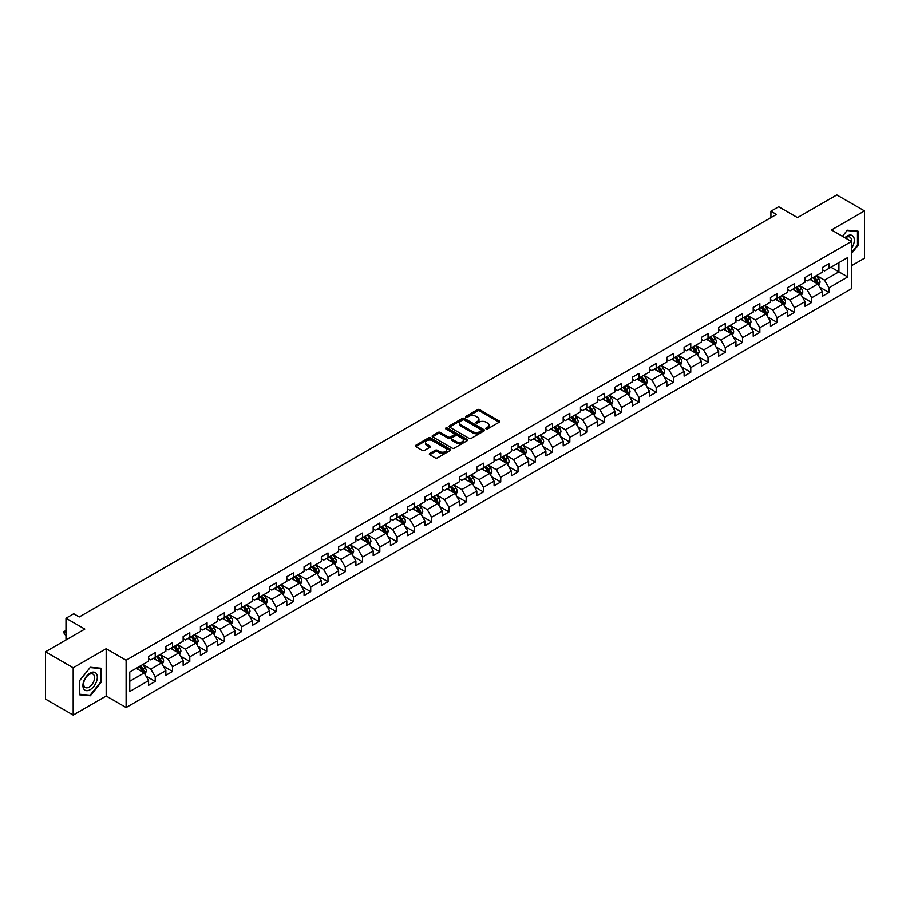 <?xml version="1.0" encoding="UTF-8"?>
<svg xmlns="http://www.w3.org/2000/svg" width="910" height="910" viewBox="0 0 910 910"><rect width="100%" height="100%" fill="white"/><g stroke="black" fill="none" stroke-linecap="round" stroke-linejoin="round"><path stroke-width="1.36" d="M486.145 428.872A1.081 0.626 0 0 0 487.669 428.872L499.215 422.206A1.536 0.887 0 0 0 499.67 421.58A1.536 0.887 0 0 0 499.215 420.943L479.65 409.648A1.536 0.887 0 0 0 477.477 409.648L465.931 416.314A1.081 0.626 0 0 0 467.456 417.201L468.946 416.336A4.914 2.844 0 0 1 475.907 416.336L477.534 417.28A4.914 2.844 0 0 1 478.978 419.283A4.914 2.844 0 0 1 477.534 421.296L476.044 422.16A1.081 0.626 0 0 0 477.557 423.036L479.058 422.172A4.914 2.844 0 0 1 486.008 422.172L487.646 423.116A4.914 2.844 0 0 1 489.079 425.118A4.914 2.844 0 0 1 487.646 427.131L486.145 427.996A1.081 0.626 0 0 0 486.145 428.872L486.145 427.996M429.759 453.453A1.536 0.887 0 0 0 429.315 454.079A1.536 0.887 0 0 0 429.759 454.704L435.253 457.878A1.536 0.887 0 0 0 437.426 457.878L450.257 450.473A1.536 0.887 0 0 0 450.7 449.847A1.536 0.887 0 0 0 450.257 449.221L430.692 437.926A1.536 0.887 0 0 0 428.508 437.926L415.688 445.331A1.536 0.887 0 0 0 415.233 445.957A1.536 0.887 0 0 0 415.688 446.582L422.32 450.404A1.536 0.887 0 0 0 424.492 450.404L429.975 447.242A1.536 0.887 0 0 0 430.43 446.617A1.536 0.887 0 0 0 429.975 445.991L426.688 444.091A4.106 2.377 0 0 1 425.493 442.408A4.106 2.377 0 0 1 428.03 440.212A4.106 2.377 0 0 1 432.512 440.736L445.388 448.164A4.106 2.377 0 0 1 446.594 449.847A4.106 2.377 0 0 1 444.057 452.042A4.106 2.377 0 0 1 439.575 451.519L437.426 450.279A1.536 0.887 0 0 0 435.253 450.279L429.759 453.453L429.759 454.704M851.43 265.765L864.5 258.212L864.5 210.904L836.813 194.922L797.501 217.615L778.676 206.752L770.929 211.222L776.469 214.419L79.272 616.946L73.733 613.749L65.986 618.22L65.986 639.957M73.187 667.769L73.187 715.078L106.186 696.025L106.186 648.716L73.187 667.769L45.5 651.788L84.812 629.083L65.986 618.22M106.186 648.716L126.115 660.228L851.43 241.469L851.43 288.777L126.115 707.536L126.115 660.228M864.5 210.904L831.501 229.957L851.43 241.469M469.06 438.358A1.536 0.887 0 0 0 471.232 438.358L484.052 430.953A1.536 0.887 0 0 0 484.507 430.328A1.536 0.887 0 0 0 484.052 429.702L464.487 418.407A1.536 0.887 0 0 0 462.314 418.407L449.495 425.812A1.536 0.887 0 0 0 449.039 426.437A1.536 0.887 0 0 0 449.495 427.063L469.06 438.358M446.173 429.099A1.081 0.626 0 0 1 447.265 429.258L447.265 427.973L467.149 439.462A1.536 0.887 0 0 1 467.603 440.087A1.536 0.887 0 0 1 467.149 440.713L454.329 448.118A1.536 0.887 0 0 1 452.156 448.118L432.591 436.823L432.591 435.572A1.536 0.887 0 0 0 432.136 436.197A1.536 0.887 0 0 0 432.591 436.823M432.591 435.572L438.074 432.398A1.536 0.887 0 0 1 440.247 432.398L448.186 436.982A1.536 0.887 0 0 0 450.359 436.982L453.999 434.878A1.536 0.887 0 0 0 454.454 434.252A1.536 0.887 0 0 0 453.999 433.626L445.741 428.849A1.081 0.626 0 0 1 447.265 427.973M73.187 715.078L45.5 699.096L45.5 651.788M145.998 676.107L155.235 681.454L155.235 676.778L165.87 670.647L165.87 675.311L172.513 671.478L172.513 666.814L183.149 660.671L183.149 665.335L189.792 661.502L189.792 656.838L200.416 650.695L200.416 655.359L207.059 651.526L207.059 646.862L217.695 640.72L217.695 645.395L224.338 641.55L224.338 636.886L234.973 630.755L234.973 635.419L241.616 631.586L241.616 626.91L252.241 620.779L252.241 625.443L258.884 621.61L258.884 616.946L269.519 610.803L269.519 615.467L276.162 611.634L276.162 606.97L286.798 600.827L286.798 605.503L293.441 601.658L293.441 596.994L304.065 590.852L304.065 595.527L310.708 591.693L310.708 587.018L321.344 580.887L321.344 585.551L327.987 581.717L327.987 577.042L338.622 570.911L338.622 575.575L345.265 571.742L345.265 567.078L355.89 560.935L355.89 565.599L362.533 561.766L362.533 557.102L373.168 550.96L373.168 555.635L379.811 551.79L379.811 547.126L390.435 540.995L390.435 545.659L397.09 541.825L397.09 537.15L407.714 531.019L407.714 535.683L414.357 531.85L414.357 527.174L424.993 521.043L424.993 525.707L431.636 521.874L431.636 517.21L442.26 511.067L442.26 515.731L448.914 511.898L448.914 507.234L459.539 501.091L459.539 505.767L466.182 501.922L466.182 497.258L476.817 491.127L476.817 495.791L483.46 491.957L483.46 487.282L494.084 481.151L494.084 485.815L500.739 481.982L500.739 477.318L511.363 471.175L511.363 475.839L518.006 472.006L518.006 467.342L528.642 461.199L528.642 465.863L535.285 462.03L535.285 457.366L545.909 451.224L545.909 455.899L552.563 452.054L552.563 447.39L563.188 441.259L563.188 445.923L569.831 442.089L569.831 437.414L580.466 431.283L580.466 435.947L587.109 432.113L587.109 427.45L597.734 421.307L597.734 425.971L604.388 422.138L604.388 417.474L615.012 411.331L615.012 416.007L621.655 412.162L621.655 407.498L632.291 401.355L632.291 406.031L638.934 402.197L638.934 397.522L649.558 391.391L649.558 396.055L656.201 392.221L656.201 387.546L666.837 381.415L666.837 386.079L673.48 382.245L673.48 377.582L684.115 371.439L684.115 376.103L690.758 372.27L690.758 367.606L701.383 361.463L701.383 366.138L708.026 362.294L708.026 357.63L718.661 351.499L718.661 356.163L725.304 352.329L725.304 347.654L735.94 341.523L735.94 346.187L742.583 342.353L742.583 337.678L753.207 331.547L753.207 336.211L759.85 332.377L759.85 327.714L770.486 321.571L770.486 326.235L777.129 322.402L777.129 317.738L787.764 311.595L787.764 316.271L794.407 312.426L794.407 307.762L805.032 301.631L805.032 306.295L811.674 302.461L811.674 297.786L822.31 291.655L822.31 296.319L828.953 292.485L828.953 287.822L847.779 276.947L847.779 257.507L838.918 262.626L838.918 271.828L847.779 276.947M155.235 681.454L148.592 685.287L148.592 680.623L129.766 691.486L129.766 672.046L148.592 661.183L148.592 656.519L155.235 652.675L155.235 657.35L165.87 651.207L165.87 646.544L172.513 642.71L172.513 647.374L183.149 641.231L183.149 636.568L189.792 632.734L189.792 637.398L200.416 631.267L200.416 626.592L207.059 622.759L207.059 627.422L217.695 621.291L217.695 616.616L224.338 612.783L224.338 617.458L234.973 611.315L234.973 606.652L241.616 602.807L241.616 607.482L252.241 601.339L252.241 596.676L258.884 592.842L258.884 597.506L269.519 591.363L269.519 586.7L276.162 582.866L276.162 587.53L286.798 581.399L286.798 576.724L293.441 572.89L293.441 577.554L304.065 571.423L304.065 566.759L310.708 562.915L310.708 567.59L321.344 561.447L321.344 556.784L327.987 552.95L327.987 557.614L338.622 551.471L338.622 546.808L345.265 542.974L345.265 547.638L355.89 541.495L355.89 536.832L362.533 532.998L362.533 537.662L373.168 531.531L373.168 526.856L379.811 523.023L379.811 527.686L390.435 521.555L390.435 516.891L397.09 513.047L397.09 517.722L407.714 511.579L407.714 506.915L414.357 503.082L414.357 507.746L424.993 501.603L424.993 496.94L431.636 493.106L431.636 497.77L442.26 491.639L442.26 486.964L448.914 483.13L448.914 487.794L459.539 481.663L459.539 476.988L466.182 473.154L466.182 477.818L476.817 471.687L476.817 467.023L483.46 463.179L483.46 467.854L494.084 461.711L494.084 457.048L500.739 453.214L500.739 457.878L511.363 451.735L511.363 447.072L518.006 443.238L518.006 447.902L528.642 441.771L528.642 437.096L535.285 433.262L535.285 437.926L545.909 431.795L545.909 427.12L552.563 423.286L552.563 427.962L563.188 421.819L563.188 417.155L569.831 413.311L569.831 417.986L580.466 411.843L580.466 407.179L587.109 403.346L587.109 408.01L597.734 401.867L597.734 397.204L604.388 393.37L604.388 398.034L615.012 391.903L615.012 387.228L621.655 383.394L621.655 388.058L632.291 381.927L632.291 377.263L638.934 373.418L638.934 378.094L649.558 371.951L649.558 367.287L656.201 363.454L656.201 368.118L666.837 361.975L666.837 357.311L673.48 353.478L673.48 358.142L684.115 351.999L684.115 347.336L690.758 343.502L690.758 348.166L701.383 342.035L701.383 337.36L708.026 333.526L708.026 338.19L718.661 332.059L718.661 327.395L725.304 323.55L725.304 328.226L735.94 322.083L735.94 317.419L742.583 313.586L742.583 318.25L753.207 312.107L753.207 307.443L759.85 303.61L759.85 308.274L770.486 302.143L770.486 297.468L777.129 293.634L777.129 298.298L787.764 292.167L787.764 287.492L794.407 283.658L794.407 288.322L805.032 282.191L805.032 277.527L811.674 273.683L811.674 278.358L822.31 272.215L822.31 267.551L828.953 263.718L828.953 268.382L847.779 257.507M153.471 658.374L161.445 662.969L150.81 669.112L142.836 664.505M148.592 658.624L150.81 659.909L155.235 657.35M150.81 669.112L155.235 676.778M161.445 662.969L165.87 670.647M170.739 648.398L178.713 653.005L168.088 659.136L160.114 654.529M165.87 648.648L168.088 649.933L172.513 647.374M168.088 659.136L172.513 666.814M178.713 653.005L183.149 660.671M188.017 638.422L195.991 643.029L185.356 649.16L177.382 644.564M183.149 638.683L185.356 639.957L189.792 637.398M185.356 649.16L189.792 656.838M195.991 643.029L200.416 650.695M205.296 628.446L213.27 633.053L202.634 639.195L194.66 634.588M200.416 628.708L202.634 629.982L207.059 627.422M202.634 639.195L207.059 646.862M213.27 633.053L217.695 640.72M222.563 618.47L230.537 623.077L219.913 629.219L211.939 624.613M217.695 618.732L219.913 620.006L224.338 617.458M219.913 629.219L224.338 636.886M230.537 623.077L234.973 630.755M239.842 608.506L247.816 613.101L237.18 619.244L229.206 614.637M234.973 608.756L237.18 610.041L241.616 607.482M237.18 619.244L241.616 626.91M247.816 613.101L252.241 620.779M257.12 598.53L265.083 603.137L254.459 609.268L246.485 604.661M252.241 598.78L254.459 600.065L258.884 597.506M254.459 609.268L258.884 616.946M265.083 603.137L269.519 610.803M274.388 588.554L282.362 593.161L271.737 599.292L263.763 594.696M269.519 588.815L271.737 590.089L276.162 587.53M271.737 599.292L276.162 606.97M282.362 593.161L286.798 600.827M291.666 578.578L299.64 583.185L289.005 589.327L281.031 584.72M286.798 578.84L289.005 580.114L293.441 577.554M289.005 589.327L293.441 596.994M299.64 583.185L304.065 590.852M308.945 568.613L316.908 573.209L306.283 579.351L298.309 574.745M304.065 568.864L306.283 570.138L310.708 567.59M306.283 579.351L310.708 587.018M316.908 573.209L321.344 580.887M326.212 558.638L334.186 563.233L323.562 569.376L315.588 564.769M321.344 558.888L323.562 560.173L327.987 557.614M323.562 569.376L327.987 577.042M334.186 563.233L338.622 570.911M343.491 548.662L351.465 553.269L340.829 559.4L332.855 554.804M338.622 548.912L340.829 550.197L345.265 547.638M340.829 559.4L345.265 567.078M351.465 553.269L355.89 560.935M360.769 538.686L368.732 543.293L358.108 549.424L350.134 544.828M355.89 538.947L358.108 540.221L362.533 537.662M358.108 549.424L362.533 557.102M368.732 543.293L373.168 550.96M378.037 528.71L386.011 533.317L375.386 539.459L367.412 534.852M373.168 528.972L375.386 530.246L379.811 527.686M375.386 539.459L379.811 547.126M386.011 533.317L390.435 540.995M395.315 518.745L403.289 523.341L392.654 529.484L384.68 524.877M390.435 518.996L392.654 520.27L397.09 517.722M392.654 529.484L397.09 537.15M403.289 523.341L407.714 531.019M412.583 508.77L420.557 513.365L409.932 519.508L401.958 514.901M407.714 509.02L409.932 510.305L414.357 507.746M409.932 519.508L414.357 527.174M420.557 513.365L424.993 521.043M429.861 498.794L437.835 503.401L427.211 509.532L419.237 504.936M424.993 499.044L427.211 500.329L431.636 497.77M427.211 509.532L431.636 517.21M437.835 503.401L442.26 511.067M447.14 488.818L455.114 493.425L444.478 499.556L436.504 494.96M442.26 489.079L444.478 490.353L448.914 487.794M444.478 499.556L448.914 507.234M455.114 493.425L459.539 501.091M464.407 478.842L472.381 483.449L461.757 489.591L453.783 484.984M459.539 479.104L461.757 480.378L466.182 477.818M461.757 489.591L466.182 497.258M472.381 483.449L476.817 491.127M481.686 468.877L489.66 473.473L479.024 479.615L471.061 475.009M476.817 469.128L479.024 470.413L483.46 467.854M479.024 479.615L483.46 487.282M489.66 473.473L494.084 481.151M498.964 458.902L506.938 463.509L496.303 469.64L488.329 465.033M494.084 459.152L496.303 460.437L500.739 457.878M496.303 469.64L500.739 477.318M506.938 463.509L511.363 471.175M516.232 448.926L524.205 453.533L513.581 459.664L505.607 455.068M511.363 449.187L513.581 450.461L518.006 447.902M513.581 459.664L518.006 467.342M524.205 453.533L528.642 461.199M533.51 438.95L541.484 443.557L530.848 449.699L522.886 445.092M528.642 439.212L530.848 440.486L535.285 437.926M530.848 449.699L535.285 457.366M541.484 443.557L545.909 451.224M550.789 428.974L558.763 433.581L548.127 439.723L540.153 435.116M545.909 429.236L548.127 430.51L552.563 427.962M548.127 439.723L552.563 447.39M558.763 433.581L563.188 441.259M568.056 419.01L576.03 423.605L565.406 429.748L557.432 425.141M563.188 419.26L565.406 420.545L569.831 417.986M565.406 429.748L569.831 437.414M576.03 423.605L580.466 431.283M585.335 409.034L593.309 413.64L582.673 419.772L574.711 415.165M580.466 409.284L582.673 410.569L587.109 408.01M582.673 419.772L587.109 427.45M593.309 413.64L597.734 421.307M602.613 399.058L610.587 403.665L599.952 409.796L591.978 405.2M597.734 399.319L599.952 400.593L604.388 398.034M599.952 409.796L604.388 417.474M610.587 403.665L615.012 411.331M619.881 389.082L627.855 393.689L617.23 399.831L609.256 395.224M615.012 389.343L617.23 390.617L621.655 388.058M617.23 399.831L621.655 407.498M627.855 393.689L632.291 401.355M637.159 379.117L645.133 383.713L634.497 389.855L626.524 385.248M632.291 379.368L634.497 380.642L638.934 378.094M634.497 389.855L638.934 397.522M645.133 383.713L649.558 391.391M654.438 369.141L662.412 373.737L651.776 379.879L643.802 375.273M649.558 369.392L651.776 370.677L656.201 368.118M651.776 379.879L656.201 387.546M662.412 373.737L666.837 381.415M671.705 359.166L679.679 363.772L669.055 369.904L661.081 365.308M666.837 359.416L669.055 360.701L673.48 358.142M669.055 369.904L673.48 377.582M679.679 363.772L684.115 371.439M688.984 349.19L696.958 353.797L686.322 359.928L678.348 355.332M684.115 349.451L686.322 350.725L690.758 348.166M686.322 359.928L690.758 367.606M696.958 353.797L701.383 361.463M706.262 339.214L714.236 343.821L703.601 349.963L695.627 345.356M701.383 339.476L703.601 340.75L708.026 338.19M703.601 349.963L708.026 357.63M714.236 343.821L718.661 351.499M723.53 329.249L731.504 333.845L720.879 339.987L712.905 335.38M718.661 329.5L720.879 330.774L725.304 328.226M720.879 339.987L725.304 347.654M731.504 333.845L735.94 341.523M740.808 319.274L748.782 323.869L738.146 330.012L730.173 325.405M735.94 319.524L738.146 320.809L742.583 318.25M738.146 330.012L742.583 337.678M748.782 323.869L753.207 331.547M758.087 309.298L766.061 313.904L755.425 320.036L747.451 315.44M753.207 309.548L755.425 310.833L759.85 308.274M755.425 320.036L759.85 327.714M766.061 313.904L770.486 321.571M775.354 299.322L783.328 303.929L772.704 310.06L764.73 305.464M770.486 299.583L772.704 300.857L777.129 298.298M772.704 310.06L777.129 317.738M783.328 303.929L787.764 311.595M792.633 289.346L800.607 293.953L789.971 300.095L781.997 295.488M787.764 289.607L789.971 290.881L794.407 288.322M789.971 300.095L794.407 307.762M800.607 293.953L805.032 301.631M809.911 279.381L817.885 283.977L807.25 290.119L799.276 285.512M805.032 279.632L807.25 280.917L811.674 278.358M807.25 290.119L811.674 297.786M817.885 283.977L822.31 291.655M830.944 267.233L838.918 271.828L824.528 280.144L816.554 275.537M822.31 269.656L824.528 270.941L828.953 268.382M824.528 280.144L828.953 287.822M106.186 696.025L126.115 707.536M770.929 211.222L770.929 217.615M129.766 681.26L144.167 672.945L136.193 668.338M144.167 672.945L148.592 680.623M819.705 287.15L828.953 292.485M802.438 297.115L811.674 302.461M785.159 307.091L794.407 312.426M767.881 317.067L777.129 322.402M750.613 327.043L759.85 332.377M733.335 337.007L742.583 342.353M716.056 346.983L725.304 352.329M698.789 356.959L708.026 362.294M681.51 366.935L690.758 372.27M664.232 376.911L673.48 382.245M646.964 386.875L656.201 392.221M629.686 396.851L638.934 402.197M612.407 406.827L621.655 412.162M595.14 416.803L604.388 422.138M577.861 426.779L587.109 432.113M560.583 436.743L569.831 442.089M543.315 446.719L552.563 452.054M526.037 456.695L535.285 462.03M508.758 466.671L518.006 472.006M491.491 476.647L500.739 481.982M474.212 486.611L483.46 491.957M456.934 496.587L466.182 501.922M439.666 506.563L448.914 511.898M422.388 516.539L431.636 521.874M405.109 526.503L414.357 531.85M387.842 536.479L397.09 541.825M370.563 546.455L379.811 551.79M353.285 556.431L362.533 561.766M336.017 566.407L345.265 571.742M318.739 576.371L327.987 581.717M301.46 586.347L310.708 591.693M284.193 596.323L293.441 601.658M266.914 606.299L276.162 611.634M249.636 616.275L258.884 621.61M232.368 626.239L241.616 631.586M215.09 636.215L224.338 641.55M197.811 646.191L207.059 651.526M180.544 656.167L189.792 661.502M163.265 666.143L172.513 671.478M851.43 253.617L858.028 245.427L858.028 231.174L847.335 230.219L842.467 236.281M79.659 694.808L90.352 695.763L101.033 682.466L101.033 668.224L90.352 667.269L79.659 680.555L79.659 694.808M89.214 695.115L90.352 695.763M486.577 429.019L487.646 428.405A4.914 2.844 0 0 0 489.079 426.403L489.079 425.118M478.978 419.283L478.978 420.568A4.914 2.844 0 0 1 477.534 422.57L476.465 423.184M499.203 422.217L479.65 410.933A1.536 0.887 0 0 0 477.477 410.933L466.364 417.349M484.052 429.702L484.052 430.953L464.487 419.681A1.536 0.887 0 0 0 462.314 419.681L449.506 427.074L449.495 425.812M481.333 430.771A1.081 0.626 0 0 0 481.333 429.884L464.168 419.976A1.081 0.626 0 0 0 462.644 419.976L461.063 420.886A4.914 2.844 0 0 0 459.63 422.888A4.914 2.844 0 0 0 461.063 424.902L472.802 431.681A4.914 2.844 0 0 0 479.763 431.681L481.333 430.771L481.333 432.045A1.081 0.626 0 0 0 481.652 431.613L481.652 430.328M459.63 422.888L459.63 424.174A4.914 2.844 0 0 0 461.063 426.176L461.063 424.902M481.333 432.045L479.763 432.955A4.914 2.844 0 0 1 472.802 432.955L461.063 426.176M432.614 436.834L438.074 433.683L438.074 432.398M454.454 434.252L454.454 435.526A1.536 0.887 0 0 1 453.999 436.152L450.359 438.256A1.536 0.887 0 0 1 448.186 438.256L440.247 433.683A1.536 0.887 0 0 0 438.074 433.683M447.265 429.258L467.137 440.724M456.422 441.737A4.106 2.377 0 0 0 460.904 442.249A4.106 2.377 0 0 0 463.44 440.053A4.106 2.377 0 0 0 462.235 438.381L457.696 435.753A1.536 0.887 0 0 0 455.523 435.753L451.883 437.858A1.536 0.887 0 0 0 451.428 438.483A1.536 0.887 0 0 0 451.883 439.109L456.422 441.737L456.422 443.011A4.106 2.377 0 0 0 460.904 443.523A4.106 2.377 0 0 0 463.44 441.339L463.44 440.053M451.428 438.483L451.428 439.769A1.536 0.887 0 0 0 451.883 440.394L451.883 439.109M456.422 443.011L451.883 440.394M446.594 449.847L446.594 451.121A4.106 2.377 0 0 1 444.057 453.316A4.106 2.377 0 0 1 439.575 452.805L437.426 451.565A1.536 0.887 0 0 0 435.253 451.565L429.782 454.716M425.493 442.408L425.493 443.693A4.106 2.377 0 0 0 426.688 445.365L426.688 444.091M429.975 445.991L429.975 447.242L426.688 445.365M450.234 450.484L430.692 439.2A1.536 0.887 0 0 0 428.508 439.2L415.711 446.594L415.688 445.331M818.75 285.501L820.069 282.18A4.152 2.4 -120 0 0 818.75 278.642L816.463 275.594M812.482 280.86L810.924 278.79M813.028 277.573L815.314 280.621A4.152 2.4 60 0 1 816.509 283.124L817.828 282.35A4.152 2.4 -120 0 0 816.645 279.859L814.359 276.811M813.324 277.402L815.849 280.792A2.116 1.217 60 0 1 816.236 281.429L817.828 282.35M851.43 248.498A10.181 5.881 120 0 0 853.352 244.904A10.181 5.881 120 0 0 852.715 235.883A10.181 5.881 120 0 0 844.912 237.703M856.788 231.06L857.47 231.458L857.47 245.268L851.43 252.775M842.478 236.293L847.119 230.537L857.47 231.458M851.43 242.003A7.712 4.448 120 0 0 849.963 237.089A7.712 4.448 120 0 0 845.356 237.954M90.124 689.7A10.181 5.881 120 0 0 97.325 677.233A10.181 5.881 120 0 0 90.124 673.07A10.181 5.881 120 0 0 82.924 685.537A10.181 5.881 120 0 0 90.124 689.7M89.112 687.095A7.712 4.448 120 0 0 94.151 680.305A7.712 4.448 120 0 0 92.968 674.128A7.712 4.448 120 0 0 89.112 674.515A7.712 4.448 120 0 0 84.084 681.306A7.712 4.448 120 0 0 85.267 687.482A7.712 4.448 120 0 0 89.112 687.095M79.773 680.464L90.124 667.576L100.475 668.509L100.475 682.307L90.124 695.194L79.773 694.262L79.75 680.452M99.793 668.111L100.475 668.509M801.482 295.466L802.802 292.155A4.152 2.4 -120 0 0 801.471 288.618L799.185 285.569M795.203 290.836L793.657 288.766M795.749 287.549L798.036 290.597A4.152 2.4 60 0 1 799.23 293.1L800.561 292.326A4.152 2.4 -120 0 0 799.367 289.835L797.08 286.775M796.045 287.378L798.582 290.768A2.116 1.217 60 0 1 798.969 291.405L800.561 292.326M784.204 305.441L785.523 302.12A4.152 2.4 -120 0 0 784.204 298.594L781.917 295.534M777.925 300.812L776.378 298.742M778.482 297.524L780.769 300.573A4.152 2.4 60 0 1 781.952 303.064L783.283 302.302A4.152 2.4 -120 0 0 782.099 299.799L779.813 296.751M778.767 297.354L781.303 300.744A2.116 1.217 60 0 1 781.69 301.381L783.283 302.302M766.937 315.417L768.245 312.096A4.152 2.4 -120 0 0 766.925 308.558L764.639 305.51M760.658 310.776L759.099 308.706M761.204 307.5L763.49 310.549A4.152 2.4 60 0 1 764.684 313.04L766.004 312.278A4.152 2.4 -120 0 0 764.821 309.775L762.534 306.727M761.499 307.33L764.025 310.708A2.116 1.217 60 0 1 764.411 311.357L766.004 312.278M749.658 325.393L750.978 322.072A4.152 2.4 -120 0 0 749.647 318.534L747.36 315.486M743.379 320.752L741.832 318.682M743.936 317.465L746.211 320.525A4.152 2.4 60 0 1 747.406 323.016L748.737 322.254A4.152 2.4 -120 0 0 747.542 319.751L745.256 316.703M744.221 317.306L746.757 320.684A2.116 1.217 60 0 1 747.144 321.332L748.737 322.254M732.379 335.358L733.699 332.048A4.152 2.4 -120 0 0 732.379 328.51L730.093 325.462M726.1 330.728L724.553 328.658M726.658 327.441L728.944 330.489A4.152 2.4 60 0 1 730.127 332.992L731.458 332.218A4.152 2.4 -120 0 0 730.275 329.727L727.989 326.679M726.942 327.27L729.479 330.66A2.116 1.217 60 0 1 729.865 331.297L731.458 332.218M715.112 345.334L716.42 342.024A4.152 2.4 -120 0 0 715.101 338.486L712.814 335.437M708.833 340.704L707.275 338.634M709.379 337.417L711.665 340.465A4.152 2.4 60 0 1 712.86 342.968L714.179 342.194A4.152 2.4 -120 0 0 712.996 339.703L710.71 336.643M709.675 337.246L712.212 340.636A2.116 1.217 60 0 1 712.587 341.273L714.179 342.194M697.833 355.31L699.153 351.988A4.152 2.4 -120 0 0 697.822 348.462L695.536 345.402M691.554 350.68L690.008 348.598M692.112 347.392L694.387 350.441A4.152 2.4 60 0 1 695.581 352.932L696.912 352.17A4.152 2.4 -120 0 0 695.718 349.667L693.431 346.619M692.396 347.222L694.933 350.612A2.116 1.217 60 0 1 695.32 351.249L696.912 352.17M680.555 365.285L681.874 361.964A4.152 2.4 -120 0 0 680.555 358.426L678.268 355.378M674.276 360.644L672.729 358.574M674.833 357.357L677.12 360.417A4.152 2.4 60 0 1 678.303 362.908L679.634 362.146A4.152 2.4 -120 0 0 678.451 359.643L676.164 356.595M675.118 357.198L677.654 360.576A2.116 1.217 60 0 1 678.041 361.224L679.634 362.146M663.288 375.261L664.596 371.94A4.152 2.4 -120 0 0 663.276 368.402L660.99 365.354M657.009 370.62L655.45 368.55M657.555 367.333L659.841 370.381A4.152 2.4 60 0 1 661.035 372.884L662.355 372.11A4.152 2.4 -120 0 0 661.172 369.619L658.885 366.571M657.85 367.174L660.387 370.552A2.116 1.217 60 0 1 660.762 371.2L662.355 372.11M646.009 385.226L647.329 381.916A4.152 2.4 -120 0 0 645.998 378.378L643.711 375.329M639.73 380.596L638.183 378.526M640.287 377.309L642.562 380.357A4.152 2.4 60 0 1 643.757 382.86L645.088 382.086A4.152 2.4 -120 0 0 643.893 379.595L641.607 376.547M640.572 377.138L643.108 380.528A2.116 1.217 60 0 1 643.495 381.165L645.088 382.086M628.73 395.202L630.05 391.88A4.152 2.4 -120 0 0 628.73 388.354L626.444 385.305M622.451 390.572L620.904 388.502M623.009 387.285L625.295 390.333A4.152 2.4 60 0 1 626.478 392.824L627.809 392.062A4.152 2.4 -120 0 0 626.626 389.571L624.34 386.511M623.293 387.114L625.83 390.504A2.116 1.217 60 0 1 626.216 391.141L627.809 392.062M611.463 405.177L612.771 401.856A4.152 2.4 -120 0 0 611.452 398.33L609.165 395.27M605.184 400.548L603.626 398.466M605.73 397.26L608.016 400.309A4.152 2.4 60 0 1 609.211 402.8L610.53 402.038A4.152 2.4 -120 0 0 609.347 399.536L607.061 396.487M606.026 397.09L608.562 400.468A2.116 1.217 60 0 1 608.938 401.117L610.53 402.038M594.184 415.153L595.504 411.832A4.152 2.4 -120 0 0 594.173 408.294L591.887 405.246M587.905 410.512L586.359 408.442M588.463 407.225L590.749 410.285A4.152 2.4 60 0 1 591.932 412.776L593.263 412.014A4.152 2.4 -120 0 0 592.069 409.511L589.782 406.463M588.747 407.066L591.284 410.444A2.116 1.217 60 0 1 591.671 411.092L593.263 412.014M576.906 425.129L578.225 421.808A4.152 2.4 -120 0 0 576.906 418.27L574.62 415.222M570.627 420.488L569.08 418.418M571.184 417.201L573.471 420.249A4.152 2.4 60 0 1 574.654 422.752L575.985 421.978A4.152 2.4 -120 0 0 574.801 419.487L572.515 416.439M571.469 417.042L574.005 420.42A2.116 1.217 60 0 1 574.392 421.068L575.985 421.978M559.639 435.094L560.947 431.784A4.152 2.4 -120 0 0 559.627 428.246L557.341 425.197M553.36 430.464L551.801 428.394M553.906 427.177L556.192 430.225A4.152 2.4 60 0 1 557.386 432.728L558.706 431.954A4.152 2.4 -120 0 0 557.523 429.463L555.236 426.415M554.201 427.006L556.738 430.396A2.116 1.217 60 0 1 557.113 431.033L558.706 431.954M542.36 445.07L543.679 441.748A4.152 2.4 -120 0 0 542.349 438.222L540.062 435.173M536.081 440.44L534.534 438.37M536.638 437.153L538.925 440.201A4.152 2.4 60 0 1 540.108 442.692L541.439 441.93A4.152 2.4 -120 0 0 540.244 439.439L537.958 436.379M536.923 436.982L539.459 440.372A2.116 1.217 60 0 1 539.846 441.009L541.439 441.93M525.081 455.046L526.401 451.724A4.152 2.4 -120 0 0 525.081 448.198L522.795 445.138M518.802 450.416L517.255 448.334M519.36 447.128L521.646 450.177A4.152 2.4 60 0 1 522.829 452.668L524.16 451.906A4.152 2.4 -120 0 0 522.977 449.403L520.691 446.355M519.644 446.958L522.181 450.336A2.116 1.217 60 0 1 522.567 450.985L524.16 451.906M507.814 465.021L509.122 461.7A4.152 2.4 -120 0 0 507.803 458.162L505.516 455.114M501.535 460.38L499.977 458.31M502.081 457.093L504.367 460.153A4.152 2.4 60 0 1 505.562 462.644L506.881 461.882A4.152 2.4 -120 0 0 505.698 459.379L503.412 456.331M502.377 456.934L504.913 460.312A2.116 1.217 60 0 1 505.289 460.96L506.881 461.882M490.536 474.997L491.855 471.676A4.152 2.4 -120 0 0 490.524 468.138L488.238 465.09M484.257 470.356L482.709 468.286M484.814 467.069L487.1 470.117A4.152 2.4 60 0 1 488.283 472.62L489.614 471.846A4.152 2.4 -120 0 0 488.42 469.355L486.133 466.307M485.098 466.898L487.635 470.288A2.116 1.217 60 0 1 488.022 470.925L489.614 471.846M473.257 484.962L474.576 481.652A4.152 2.4 -120 0 0 473.257 478.114L470.971 475.065M466.978 480.332L465.431 478.262M467.535 477.045L469.822 480.093A4.152 2.4 60 0 1 471.005 482.596L472.335 481.822A4.152 2.4 -120 0 0 471.152 479.331L468.866 476.271M467.82 476.874L470.356 480.264A2.116 1.217 60 0 1 470.743 480.901L472.335 481.822M455.99 494.938L457.298 491.616A4.152 2.4 -120 0 0 455.978 488.09L453.692 485.03M449.711 490.308L448.152 488.238M450.257 487.021L452.543 490.069A4.152 2.4 60 0 1 453.737 492.56L455.057 491.798A4.152 2.4 -120 0 0 453.874 489.296L451.587 486.247M450.552 486.85L453.089 490.24A2.116 1.217 60 0 1 453.464 490.877L455.057 491.798M438.711 504.913L440.03 501.592A4.152 2.4 -120 0 0 438.7 498.066L436.413 495.006M432.432 500.272L430.885 498.202M432.989 496.997L435.276 500.045A4.152 2.4 60 0 1 436.459 502.536L437.79 501.774A4.152 2.4 -120 0 0 436.595 499.272L434.309 496.223M433.274 496.826L435.81 500.204A2.116 1.217 60 0 1 436.197 500.853L437.79 501.774M421.432 514.889L422.752 511.568A4.152 2.4 -120 0 0 421.432 508.03L419.146 504.982M415.165 510.248L413.606 508.178M415.711 506.961L417.997 510.021A4.152 2.4 60 0 1 419.18 512.512L420.511 511.75A4.152 2.4 -120 0 0 419.328 509.247L417.042 506.199M415.995 506.802L418.532 510.18A2.116 1.217 60 0 1 418.918 510.828L420.511 511.75M404.165 524.854L405.473 521.544A4.152 2.4 -120 0 0 404.154 518.006L401.867 514.958M397.886 520.224L396.328 518.154M398.432 516.937L400.718 519.985A4.152 2.4 60 0 1 401.913 522.488L403.244 521.714A4.152 2.4 -120 0 0 402.049 519.223L399.763 516.175M398.728 516.766L401.264 520.156A2.116 1.217 60 0 1 401.64 520.793L403.244 521.714M386.887 534.83L388.206 531.52A4.152 2.4 -120 0 0 386.875 527.982L384.589 524.933M380.608 530.2L379.06 528.13M381.165 526.913L383.451 529.961A4.152 2.4 60 0 1 384.634 532.464L385.965 531.69A4.152 2.4 -120 0 0 384.771 529.199L382.484 526.139M381.449 526.742L383.986 530.132A2.116 1.217 60 0 1 384.373 530.769L385.965 531.69M369.608 544.806L370.927 541.484A4.152 2.4 -120 0 0 369.608 537.958L367.322 534.898M363.34 540.176L361.782 538.094M363.886 536.889L366.173 539.937A4.152 2.4 60 0 1 367.356 542.428L368.686 541.666A4.152 2.4 -120 0 0 367.503 539.164L365.217 536.115M364.171 536.718L366.707 540.108A2.116 1.217 60 0 1 367.094 540.745L368.686 541.666M352.341 554.782L353.649 551.46A4.152 2.4 -120 0 0 352.329 547.922L350.043 544.874M346.062 550.14L344.503 548.07M346.608 546.853L348.894 549.913A4.152 2.4 60 0 1 350.088 552.404L351.419 551.642A4.152 2.4 -120 0 0 350.225 549.139L347.938 546.091M346.903 546.694L349.44 550.072A2.116 1.217 60 0 1 349.815 550.721L351.419 551.642M335.062 564.757L336.382 561.436A4.152 2.4 -120 0 0 335.051 557.898L332.764 554.85M328.783 560.116L327.236 558.046M329.34 556.829L331.627 559.877A4.152 2.4 60 0 1 332.81 562.38L334.141 561.606A4.152 2.4 -120 0 0 332.946 559.115L330.671 556.067M329.625 556.67L332.161 560.048A2.116 1.217 60 0 1 332.548 560.697L334.141 561.606M317.783 574.722L319.103 571.412A4.152 2.4 -120 0 0 317.783 567.874L315.497 564.826M311.516 570.092L309.957 568.022M312.062 566.805L314.348 569.853A4.152 2.4 60 0 1 315.531 572.356L316.862 571.582A4.152 2.4 -120 0 0 315.679 569.091L313.393 566.043M312.346 566.634L314.883 570.024A2.116 1.217 60 0 1 315.269 570.661L316.862 571.582M300.516 584.698L301.836 581.376A4.152 2.4 -120 0 0 300.505 577.85L298.218 574.801M294.237 580.068L292.679 577.998M294.783 576.781L297.07 579.829A4.152 2.4 60 0 1 298.264 582.32L299.595 581.558A4.152 2.4 -120 0 0 298.4 579.067L296.114 576.007M295.079 576.61L297.615 580A2.116 1.217 60 0 1 297.991 580.637L299.595 581.558M283.238 594.674L284.557 591.352A4.152 2.4 -120 0 0 283.226 587.826L280.951 584.766M276.958 590.044L275.411 587.962M277.516 586.757L279.802 589.805A4.152 2.4 60 0 1 280.985 592.296L282.316 591.534A4.152 2.4 -120 0 0 281.122 589.032L278.847 585.983M277.8 586.586L280.337 589.976A2.116 1.217 60 0 1 280.724 590.613L282.316 591.534M265.959 604.649L267.278 601.328A4.152 2.4 -120 0 0 265.959 597.79L263.673 594.742M259.691 600.009L258.133 597.938M260.237 596.721L262.524 599.781A4.152 2.4 60 0 1 263.707 602.272L265.037 601.51A4.152 2.4 -120 0 0 263.854 599.008L261.568 595.959M260.522 596.562L263.058 599.94A2.116 1.217 60 0 1 263.445 600.589L265.037 601.51M248.692 614.625L250.011 611.304A4.152 2.4 -120 0 0 248.68 607.766L246.394 604.718M242.413 609.984L240.854 607.914M242.959 606.697L245.245 609.745A4.152 2.4 60 0 1 246.439 612.248L247.77 611.474A4.152 2.4 -120 0 0 246.576 608.983L244.289 605.935M243.254 606.538L245.791 609.916A2.116 1.217 60 0 1 246.178 610.564L247.77 611.474M231.413 624.59L232.732 621.28A4.152 2.4 -120 0 0 231.402 617.742L229.127 614.694M225.134 619.96L223.587 617.89M225.691 616.673L227.978 619.721A4.152 2.4 60 0 1 229.161 622.224L230.492 621.45A4.152 2.4 -120 0 0 229.297 618.959L227.022 615.911M225.976 616.502L228.512 619.892A2.116 1.217 60 0 1 228.899 620.529L230.492 621.45M214.134 634.566L215.454 631.244A4.152 2.4 -120 0 0 214.134 627.718L211.848 624.669M207.867 629.936L206.308 627.866M208.413 626.649L210.699 629.697A4.152 2.4 60 0 1 211.882 632.188L213.213 631.426A4.152 2.4 -120 0 0 212.03 628.935L209.744 625.875M208.708 626.478L211.234 629.868A2.116 1.217 60 0 1 211.62 630.505L213.213 631.426M196.867 644.542L198.187 641.22A4.152 2.4 -120 0 0 196.856 637.694L194.569 634.634M190.588 639.912L189.03 637.83M191.134 636.625L193.42 639.673A4.152 2.4 60 0 1 194.615 642.164L195.946 641.402A4.152 2.4 -120 0 0 194.751 638.9L192.465 635.851M191.43 636.454L193.966 639.832A2.116 1.217 60 0 1 194.353 640.481L195.946 641.402M179.588 654.517L180.908 651.196A4.152 2.4 -120 0 0 179.577 647.658L177.302 644.61M173.31 649.877L171.762 647.806M173.867 646.589L176.153 649.649A4.152 2.4 60 0 1 177.336 652.14L178.667 651.378A4.152 2.4 -120 0 0 177.484 648.875L175.198 645.827M174.151 646.43L176.688 649.808A2.116 1.217 60 0 1 177.075 650.457L178.667 651.378M162.31 664.493L163.629 661.172A4.152 2.4 -120 0 0 162.31 657.634L160.024 654.586M156.042 659.852L154.484 657.782M156.588 656.565L158.875 659.613A4.152 2.4 60 0 1 160.058 662.116L161.388 661.342A4.152 2.4 -120 0 0 160.206 658.851L157.919 655.803M156.884 656.394L159.409 659.784A2.116 1.217 60 0 1 159.796 660.421L161.388 661.342M145.043 674.458L146.362 671.148A4.152 2.4 -120 0 0 145.031 667.61L142.745 664.562M138.764 669.828L137.205 667.758M139.31 666.541L141.596 669.589A4.152 2.4 60 0 1 142.79 672.092L144.121 671.318A4.152 2.4 -120 0 0 142.927 668.827L140.641 665.767M139.605 666.37L142.142 669.76A2.116 1.217 60 0 1 142.529 670.397L144.121 671.318M65.986 631.108L64.417 632.018L65.986 632.928M64.417 634.315L63.802 632.052L64.417 632.018L64.417 634.315L65.986 635.226M63.802 631.665L65.986 630.562M487.646 428.405L487.646 427.131M476.044 423.036L476.044 422.16M477.534 422.57L477.534 421.296M465.931 417.201L465.931 416.314M477.477 410.933L477.477 409.648M479.65 410.933L479.65 409.648M499.215 422.206L499.215 420.943M462.314 419.681L462.314 418.407M464.487 419.681L464.487 418.407M472.802 432.955L472.802 431.681M479.763 432.955L479.763 431.681M440.247 433.683L440.247 432.398M448.186 438.256L448.186 436.982M450.359 438.256L450.359 436.982M453.999 436.152L453.999 434.878M467.149 440.713L467.149 439.462M435.253 451.565L435.253 450.279M437.426 451.565L437.426 450.279M439.575 452.805L439.575 451.519M428.508 439.2L428.508 437.926M430.692 439.2L430.692 437.926M450.257 450.473L450.257 449.221M817.476 283.749L820.046 282.259M816.645 279.859L818.75 278.642M813.688 281.565L815.314 280.621M800.197 293.714L802.768 292.235M799.367 289.835L801.471 288.618M796.421 291.541L798.036 290.597M782.918 303.69L785.501 302.2M782.099 299.799L784.204 298.594M779.142 301.506L780.769 300.573M765.651 313.666L768.222 312.175M764.821 309.775L766.925 308.558M761.863 311.482L763.49 310.549M748.373 323.641L750.943 322.151M747.542 319.751L749.647 318.534M744.596 321.458L746.211 320.525M731.094 333.606L733.676 332.127M730.275 329.727L732.379 328.51M727.317 331.433L728.944 330.489M713.827 343.582L716.397 342.103M712.996 339.703L715.101 338.486M710.039 341.398L711.665 340.465M696.548 353.558L699.119 352.068M695.718 349.667L697.822 348.462M692.772 351.374L694.387 350.441M679.269 363.534L681.852 362.043M678.451 359.643L680.555 358.426M675.493 361.35L677.12 360.417M662.002 373.51L664.573 372.019M661.172 369.619L663.276 368.402M658.214 371.325L659.841 370.381M644.724 383.474L647.294 381.995M643.893 379.595L645.998 378.378M640.947 381.301L642.562 380.357M627.445 393.45L630.027 391.971M626.626 389.571L628.73 388.354M623.668 391.266L625.295 390.333M610.178 403.426L612.748 401.936M609.347 399.536L611.452 398.33M606.39 401.242L608.016 400.309M592.899 413.402L595.47 411.911M592.069 409.511L594.173 408.294M589.123 411.218L590.749 410.285M575.62 423.377L578.203 421.887M574.801 419.487L576.906 418.27M571.844 421.193L573.471 420.249M558.353 433.342L560.924 431.863M557.523 429.463L559.627 428.246M554.577 431.169L556.192 430.225M541.075 443.318L543.645 441.828M540.244 439.439L542.349 438.222M537.298 441.134L538.925 440.201M523.796 453.294L526.378 451.804M522.977 449.403L525.081 448.198M520.019 451.11L521.646 450.177M506.529 463.27L509.099 461.779M505.698 459.379L507.803 458.162M502.752 461.086L504.367 460.153M489.25 473.245L491.821 471.755M488.42 469.355L490.524 468.138M485.474 471.061L487.1 470.117M471.971 483.21L474.554 481.731M471.152 479.331L473.257 478.114M468.195 481.037L469.822 480.093M454.704 493.186L457.275 491.696M453.874 489.296L455.978 488.09M450.928 491.002L452.543 490.069M437.426 503.162L439.996 501.672M436.595 499.272L438.7 498.066M433.649 500.978L435.276 500.045M420.147 513.138L422.729 511.647M419.328 509.247L421.432 508.03M416.37 510.954L417.997 510.021M402.88 523.102L405.45 521.623M402.049 519.223L404.154 518.006M399.103 520.929L400.718 519.985M385.601 533.078L388.172 531.599M384.771 529.199L386.875 527.982M381.825 530.894L383.451 529.961M368.322 543.054L370.905 541.564M367.503 539.164L369.608 537.958M364.546 540.87L366.173 539.937M351.055 553.03L353.626 551.54M350.225 549.139L352.329 547.922M347.279 550.846L348.894 549.913M333.777 563.006L336.347 561.515M332.946 559.115L335.051 557.898M330 560.822L331.627 559.877M316.498 572.97L319.08 571.491M315.679 569.091L317.783 567.874M312.721 570.798L314.348 569.853M299.231 582.946L301.801 581.467M298.4 579.067L300.505 577.85M295.454 580.762L297.07 579.829M281.952 592.922L284.523 591.432M281.122 589.032L283.226 587.826M278.176 590.738L279.802 589.805M264.673 602.898L267.256 601.408M263.854 599.008L265.959 597.79M260.897 600.714L262.524 599.781M247.406 612.874L249.977 611.384M246.576 608.983L248.68 607.766M243.63 610.69L245.245 609.745M230.128 622.838L232.698 621.359M229.297 618.959L231.402 617.742M226.351 620.665L227.978 619.721M212.849 632.814L215.431 631.324M212.03 628.935L214.134 627.718M209.072 630.63L210.699 629.697M195.582 642.79L198.152 641.3M194.751 638.9L196.856 637.694M191.805 640.606L193.42 639.673M178.303 652.766L180.885 651.276M177.484 648.875L179.577 647.658M174.527 650.582L176.153 649.649M161.036 662.742L163.607 661.252M160.206 658.851L162.31 657.634M157.248 660.558L158.875 659.613M143.757 672.706L146.328 671.227M142.927 668.827L145.031 667.61M139.981 670.534L141.596 669.589"/></g></svg>
